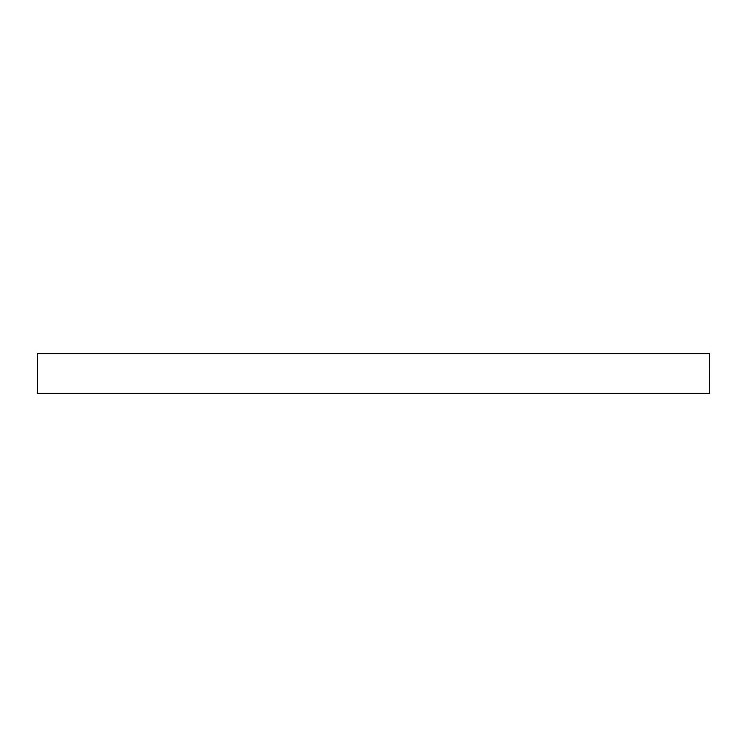 <?xml version="1.0" encoding="UTF-8"?>
<svg xmlns="http://www.w3.org/2000/svg" width="747" height="747" viewBox="0 0 747 747"><rect width="100%" height="100%" fill="white"/><g stroke="black" fill="none" stroke-linecap="round" stroke-linejoin="round"><path stroke-width="1.12" d="M709.519 353.564L37.35 353.564L37.35 393.436L709.65 393.436L709.65 353.564L709.519 393.436M37.443 353.564L37.443 393.436"/></g></svg>
